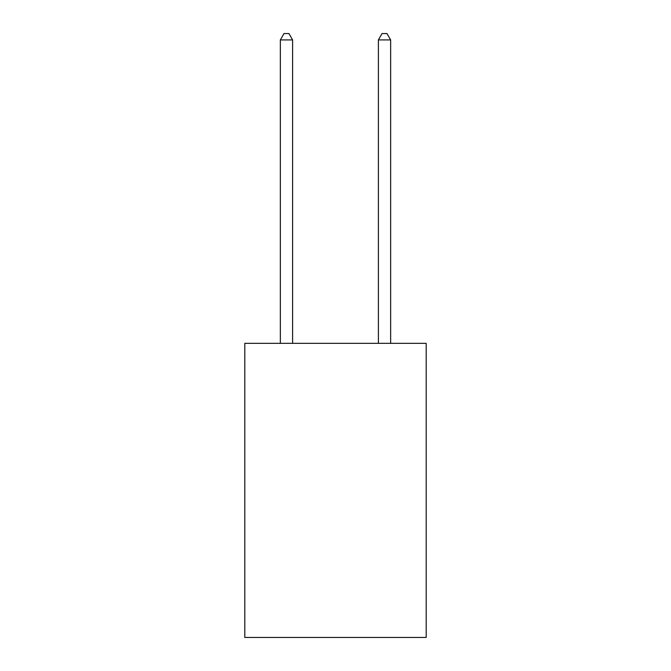 <?xml version="1.0" encoding="UTF-8"?>
<svg xmlns="http://www.w3.org/2000/svg" width="671" height="671" viewBox="0 0 671 671"><rect width="100%" height="100%" fill="white"/><g stroke="black" fill="none" stroke-linecap="round" stroke-linejoin="round"><path stroke-width="1.01" d="M426.186 343.342L426.186 637.45L244.814 637.45L244.814 343.342L426.186 343.342M292.606 343.342L292.606 39.925L280.352 39.925L280.352 343.342M280.352 39.925L284.034 33.55L288.933 33.55L292.606 39.925M390.648 343.342L390.648 39.925L378.394 39.925L378.394 343.342M378.394 39.925L382.067 33.55L386.966 33.55L390.648 39.925"/></g></svg>
